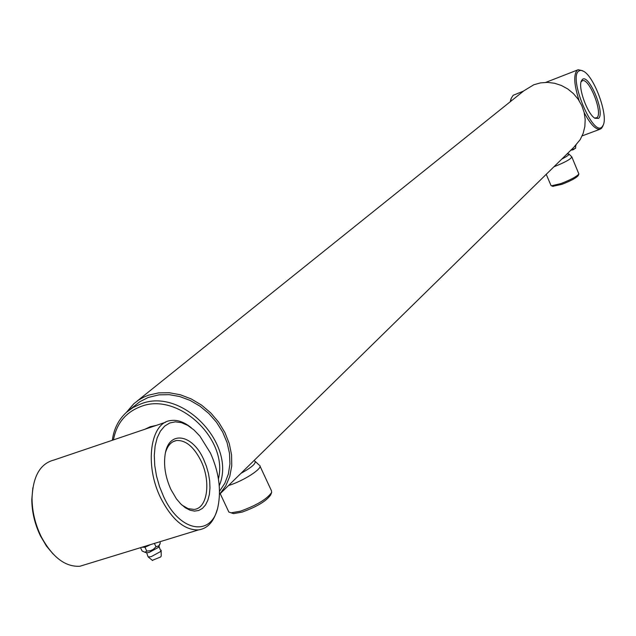 <?xml version="1.0" encoding="UTF-8"?>
<svg xmlns="http://www.w3.org/2000/svg" width="636" height="636" viewBox="0 0 636 636"><rect width="100%" height="100%" fill="white"/><g stroke="black" fill="none" stroke-linecap="round" stroke-linejoin="round"><path stroke-width="0.95" d="M578.696 71.057C568.147 78.061 593.34 137.766 602.133 126.803L603.262 125.014C608.286 115.06 594.255 76.725 583.57 71.256L580.859 70.318L578.696 71.057M579.118 100.639C574.077 84.97 573.402 74.873 577.098 70.342L578.243 69.714L582.449 70.691M602.745 126.326L601.497 128.345L600.042 129.211C595.63 129.744 590.343 124.227 584.206 112.651M510.199 101.776L510.788 99.558M523.555 91.067L513.188 95.289L511.265 98.238L510.533 101.514M582.274 79.564C588.658 72.886 605.464 112.954 598.587 118.36L594.978 118.28C587.648 114.464 577.917 87.919 581.32 81.018L582.274 79.564M594.676 118.081L596.997 117.644C603.111 113.001 589.182 77.727 582.393 80.716L581.058 81.861M259.647 465.353C263.535 468.001 243.699 480.943 228.515 485.53M259.997 466.116L271.421 490.682L271.651 492.447C267.041 499.077 256.65 505.318 240.472 511.169L231.154 512.831L228.873 512.083L228.467 511.225M271.564 492.669L270.666 494.935C266.436 501.025 256.92 506.749 242.109 512.099L233.563 513.618L231.464 512.934M253.931 460.639L254.559 460.822C256.88 462.881 252.349 467.055 240.957 473.351M568.966 154.055L571.828 156.901C570.921 159.095 564.951 162.395 553.924 166.783M571.859 156.997L578.879 174.002C576.685 176.585 570.738 179.765 561.032 183.542L551.484 185.807L550.983 185.45M578.219 175.576L578.203 175.616C576.192 177.993 570.738 180.902 561.85 184.361L552.787 186.316M567.058 153.92L568.87 153.952C569.419 154.691 567.066 156.392 561.811 159.064M573.815 147.298L580.199 139.618L583.164 133.369L584.85 126.58L585.184 119.496L584.142 112.397L581.773 105.544L578.156 99.2L573.433 93.603L567.781 88.976L561.405 85.478L554.568 83.26L547.517 82.386L540.52 82.887L533.835 84.747L523.921 90.773L137.122 401.085M218.426 478.9C228.491 438.8 177.619 391.538 140.779 406.563C125.642 412.327 116.531 423.433 113.454 439.889M112.318 440.279C113.836 428.863 118.574 419.529 126.532 412.263L133.226 407.414L140.85 403.916C181.92 386.966 236.974 444.349 219.253 485.713M144.936 429.236L150.311 426.7L156.289 425.397M129.728 409.687L139.769 401.769L148.22 397.46L159.008 394.837L169.279 394.67L179.797 396.554L190.164 400.434L199.99 406.173L208.902 413.559L216.566 422.32L222.695 432.114L227.06 442.592L229.501 453.333L229.93 463.954L228.356 474.058L224.842 483.273L219.531 491.262M126.341 412.438L133.838 403.725L138.624 400.044L143.919 397.055L148.474 395.195L158.595 392.889L169.367 392.746L180.386 394.781L191.229 398.939L201.477 405.053L210.739 412.899L218.649 422.185L224.905 432.536L229.262 443.554L231.568 454.82L231.743 465.902L229.779 476.372L225.788 485.832L219.507 494.395M163.539 496.462C179.948 532.714 212.154 537.158 218.029 506.447C221.36 489.688 218.84 471.896 210.468 453.086L199.919 436.153L193.988 429.976L187.771 425.42L181.499 422.67L175.401 421.843L169.709 422.996L164.644 426.128L160.407 431.136L157.179 437.846L155.112 446.035L154.286 455.368L154.747 465.496L156.504 476.006L159.469 486.468L163.539 496.462M217.035 510.056C213.624 521.949 207.447 528.564 198.496 529.907C184.504 530.329 171.903 519.684 160.709 497.972C144.277 464.956 150.327 422.59 170.559 420.571C177.261 419.537 184.202 421.962 191.357 427.829M53.082 553.988L46.492 546.133L40.338 535.695C34.734 523.953 31.887 511.869 31.8 499.427L32.857 487.804M165.567 422.256L53.893 460.043C40.179 463.604 32.897 476.356 32.038 498.298C32.134 511.257 35.099 523.857 40.943 536.092L41.459 537.134C52.573 557.39 65.397 567.089 79.921 566.247L86.48 564.243M170.973 489.593C165.471 477.429 163.524 465.735 165.121 454.502C168.54 429.968 192.422 433.808 203.647 459.391L206.446 466.339L208.481 473.605L209.673 480.911L209.967 487.963L209.363 494.49L207.861 500.222L205.515 504.928L202.423 508.403L198.694 510.493L194.481 511.098L189.949 510.175L185.299 507.743L180.711 503.903L176.395 498.807L170.973 489.593M181.904 505.048L188.129 508.657L194.107 509.412C207.575 508.442 211.112 481.357 200.96 460.814C193.837 446.766 185.688 440.001 176.498 440.533C171.354 441.495 167.697 445.454 165.535 452.403M159.048 546.507L160.288 549.838L161.147 550.243L160.328 551.69L151.257 556.627L148.275 557.017L147.965 556.182M160.105 541.673L160.185 543.43L158.825 545.831L155.995 546.785L153.316 549.385L150.565 550.673L146.781 551.086L144.968 552.271L142.122 551.022L140.524 547.676M152.322 560.332L160.669 556.977L161.218 555.999L161.147 550.514M142.011 547.222L144.952 547.254L150.764 544.535M155.995 546.785L154.397 543.43M146.781 551.086L144.952 547.254M570.556 150.494L575.524 148.228M145.89 552.072L146.709 552.843L149.229 552.39L158.3 547.453L159.986 543.963M510.748 99.669L511.265 98.238M582.147 135.897L600.042 129.211M545.799 82.378L577.79 69.896M255.322 461.529L259.067 464.98M578.203 175.616L578.879 174.002M219.921 493.957L576.073 145.095M553.097 186.428L551.484 185.807M546.229 174.32L551.03 185.561M233.563 513.618L231.154 512.831M220.215 493.663L228.873 512.083M603.262 125.014L602.674 126.484M40.831 536.697L41.459 537.134M173.223 441.623L176.498 440.533M79.921 566.247L198.496 529.907M31.8 499.427L32.038 498.298M147.894 556.365L146.709 552.843L144.968 552.271M152.584 560.547L148.275 557.017M575.62 148.299L575.691 145.469M573.998 149.357L572.416 150.032"/></g></svg>
